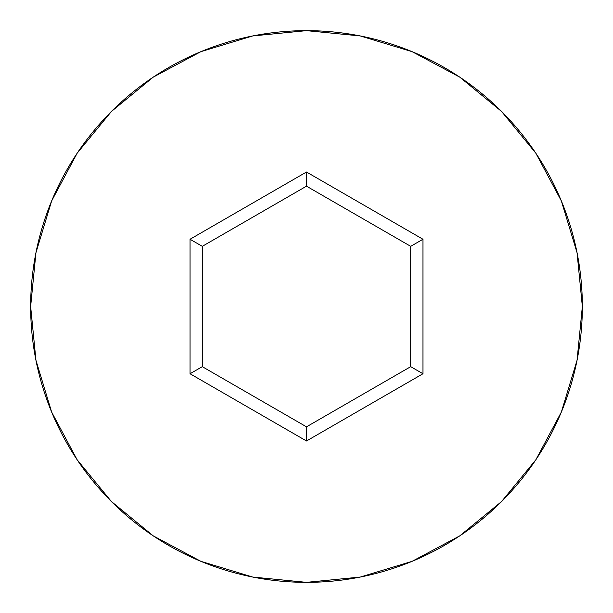 <?xml version="1.0" encoding="UTF-8"?>
<svg xmlns="http://www.w3.org/2000/svg" width="613" height="613" viewBox="0 0 613 613"><rect width="100%" height="100%" fill="white"/><g stroke="black" fill="none" stroke-linecap="round" stroke-linejoin="round"><path stroke-width="0.92" d="M30.65 306.5A275.85 275.85 0 0 1 306.5 30.65A275.85 275.85 0 0 1 582.35 306.5A275.85 275.85 0 0 0 306.5 30.65A275.85 275.85 0 0 0 30.65 306.5L35.952 360.314L51.645 412.066L77.138 459.758L111.443 501.557L153.242 535.862L200.934 561.355L252.686 577.048L306.5 582.35L360.314 577.048L412.066 561.355L459.758 535.862L501.557 501.557L535.862 459.758L561.355 412.066L577.048 360.314L582.35 306.5L577.048 252.686L561.355 200.934L535.862 153.242L501.557 111.443L459.758 77.138L412.066 51.645L360.314 35.952L306.5 30.65L252.686 35.952L200.934 51.645L153.242 77.138L111.443 111.443L77.138 153.242L51.645 200.934L35.952 252.686L30.65 306.5A275.85 275.85 0 0 0 306.5 582.35A275.85 275.85 0 0 0 582.35 306.5A275.85 275.85 0 0 1 306.5 582.35A275.85 275.85 0 0 1 30.65 306.5M306.5 440.985L190.03 373.746L190.03 239.254L306.5 172.015L422.97 239.254L422.97 373.746L306.5 440.985L422.97 373.746L422.97 239.254L410.71 246.334L410.71 366.666L306.5 426.832L202.29 366.666L202.29 246.334L306.5 186.168L410.71 246.334L410.71 366.666L422.97 373.746L410.71 366.666L306.5 426.832L306.5 440.985L306.5 426.832L202.29 366.666L190.03 373.746L306.5 440.985M410.71 246.334L422.97 239.254L306.5 172.015L306.5 186.168L410.71 246.334M306.5 186.168L306.5 172.015L190.03 239.254L202.29 246.334L306.5 186.168M202.29 246.334L190.03 239.254L190.03 373.746L202.29 366.666L202.29 246.334"/></g></svg>
